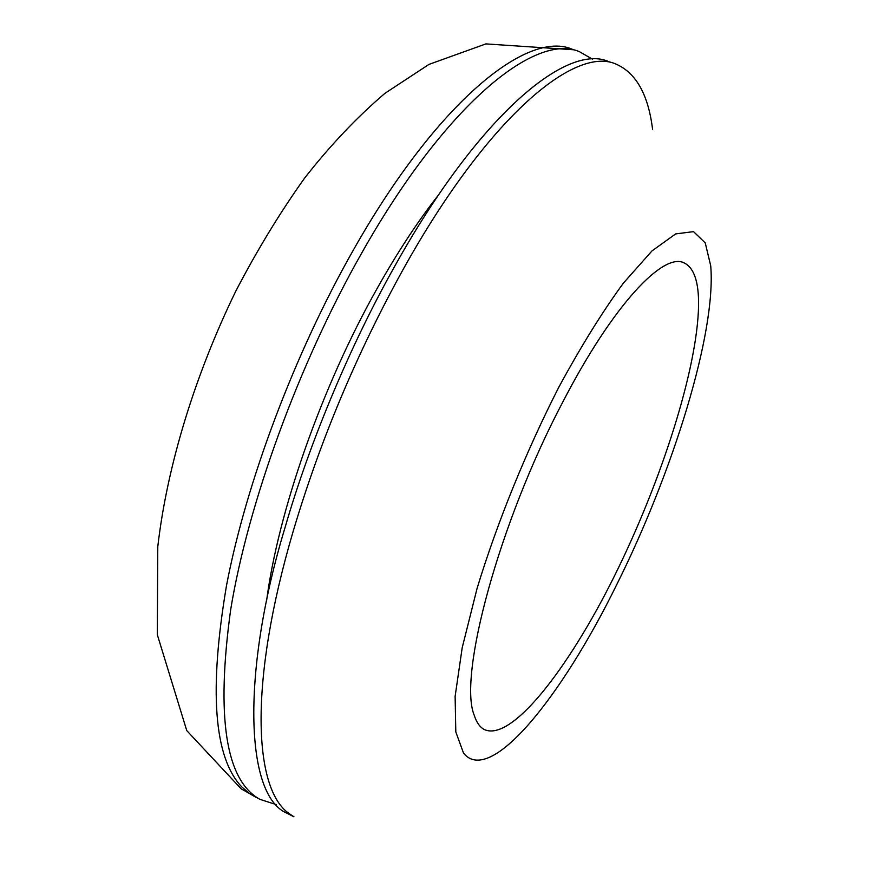 <?xml version="1.0" encoding="UTF-8"?>
<svg xmlns="http://www.w3.org/2000/svg" width="878" height="878" viewBox="0 0 878 878"><rect width="100%" height="100%" fill="white"/><g stroke="black" fill="none" stroke-linecap="round" stroke-linejoin="round"><path stroke-width="1.32" d="M609.672 62.053C568.132 41.639 479.487 114.008 394.54 266.594C350.52 344.791 309.506 442.644 284.999 527.711C241.944 669.442 244.216 795.567 287.117 813.291L293.943 816.814L288.961 813.478C253.577 788.828 248.639 682.447 293.131 531.442C320.064 440.811 356.644 353.625 402.881 269.886C487.762 116.961 575.924 44.284 616.96 64.533C636.484 73.565 648.37 95.186 652.595 129.406M592.496 59.177L579.546 51.747C535.723 32.245 445.837 103.67 361.44 253.522C298.63 364.238 247.859 504.159 230.64 609.914C215.922 717.238 225.69 780.377 259.932 799.364L276.383 804.643M438.726 194.664C418.071 220.938 397.646 252.008 377.452 287.896C321.831 386.287 277.909 512.236 266.473 601.649M698.581 305.039C698.8 282.014 694.081 268.02 684.434 263.049C663.713 251.459 613.129 304.677 562.985 401.652C498.781 523.112 457.976 676.356 474.219 715.241C476.502 722.375 479.816 727.116 484.162 729.464C511.161 742.426 568.011 669.673 614.578 575.727C661.31 481.528 697.615 368.65 698.581 305.039M616.795 584.507C672.932 472.068 716.382 332.762 710.73 265.847L705.243 242.899L693.543 231.638L675.632 233.91L651.926 250.965L623.402 283.111C602.44 311.778 580.896 346.503 558.759 387.308C526.01 451.533 497.014 522.992 477.127 588.227L462.201 647.712L455.122 696.408L455.803 731.901L463.54 753.148C490.023 786.216 561.426 697.373 616.795 584.507M572.346 49.3C528.04 29.643 437.694 100.75 353.23 250.285C294.536 353.549 246.092 482.735 226.513 585.505C208.832 690.317 213.87 757.407 241.626 786.765L249.264 793.427L256.091 797.389M259.932 799.364L241.209 788.872L186.762 730.606L157.305 634.673L157.777 546.709C167.127 465.57 195.081 374.906 235.699 291.331C256.947 250.471 279.961 212.663 304.754 177.905C330.238 145.386 356.962 117.191 384.937 93.331L428.991 64.39L485.896 43.9L573.553 49.761M684.434 263.049L682.733 262.412"/></g></svg>

